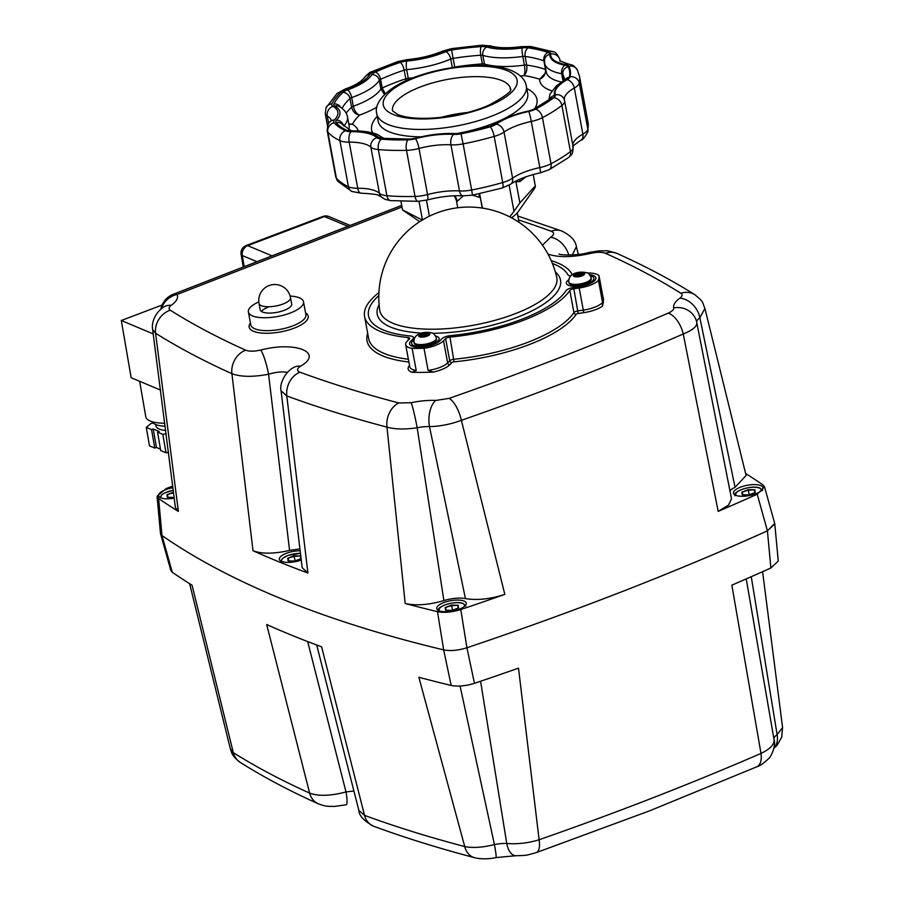 <?xml version="1.0" encoding="UTF-8"?>
<svg xmlns="http://www.w3.org/2000/svg" width="904" height="904" viewBox="0 0 904 904"><rect width="100%" height="100%" fill="white"/><g stroke="black" fill="none" stroke-linecap="round" stroke-linejoin="round"><path stroke-width="1.36" d="M155.748 424.552L155.996 425.942A21.515 7.571 -9.8 0 0 165.726 430.462M152.245 421.761A24.623 8.656 -9.8 0 0 165.183 426.225M166.155 433.784L162.822 434.338L157.545 432.123L159.217 431.49L153.239 428.982L151.567 429.615L146.29 427.389L150.878 423.547L153.273 423.072M157.545 432.123L160.72 450.576L166.008 452.802L162.822 434.338M166.008 452.802L168.506 452.384M146.29 427.389L149.465 445.853L154.753 448.068L156.426 447.435L153.239 428.982M156.426 447.435L160.483 449.141M154.753 448.068L151.567 429.615M164.799 423.162A30.024 10.565 170.2 0 1 145.759 416.676L139.668 381.307M160.562 390.076L131.159 377.736L121.305 320.502L162.121 305.032M153.217 333.904L121.305 320.502M480.578 681.254L506.748 843.477A20.012 6.972 -10.5 0 0 501.313 843.601A20.012 6.972 -10.5 0 0 494.431 844.596C482.612 847.523 472.702 848.167 464.724 846.562A1600.238 557.802 169.5 0 1 364.549 815.374L358.843 810.368M751.258 576.707L777.112 734.613A20.012 6.972 -10.5 0 0 774.457 737.325A20.012 6.972 -10.5 0 0 774.005 739.404M536.366 852.585A20.012 7.582 -109.3 0 0 536.388 852.574A20.012 7.582 -109.3 0 0 539.112 839.759L518.5 668.169A1613.357 562.367 169.5 0 1 474.453 683.322L466.927 647.761A1616.149 563.35 -10.5 0 0 622.483 591.465A1616.149 563.35 -10.5 0 0 767.417 530.851L770.886 567.983A1613.357 562.367 169.5 0 1 731.844 585.159L760.999 753.427A1600.238 557.802 169.5 0 1 652.982 797.78A1600.238 557.802 169.5 0 1 539.112 839.759C528.252 843.093 517.461 844.336 506.748 843.477A20.012 10.328 -87.6 0 0 515.664 855.738A20.012 10.328 -87.6 0 1 515.664 855.738L495.98 857.58A20.012 1.209 -101.8 0 0 494.431 844.596L460.079 686.057M756.863 766.784A20.012 10.317 -113.4 0 0 760.999 753.427C770.344 748.885 774.694 744.229 774.027 739.483L774.05 739.619C776.163 745.111 771.53 756.445 768.4 758.84C763.439 763.484 759.586 766.14 756.863 766.784L649.49 810.877L536.388 852.574C526.038 855.353 527.902 855.455 515.664 855.738M172.28 572.277L161.985 535.552L160.539 533.733L170.822 570.447L172.28 572.277A1613.357 562.367 169.5 0 0 192.055 585.227L233.3 752.625A20.012 17.549 122.2 0 0 240.317 762.456L240.317 762.456C263.776 777.203 289.721 790.966 318.151 803.735L318.151 803.735A20.012 16.758 -65.8 0 1 309.631 793.09A1600.238 557.802 169.5 0 1 233.3 752.625L230.328 748.727M318.151 803.735C326.83 806.854 326.751 806.198 334.503 806.447L346.198 804.775A20.012 3.096 -103.8 0 0 346.198 804.775L346.198 804.775A20.012 3.096 -103.8 0 0 345.995 791.927C330.57 795.995 318.445 796.379 309.631 793.09L266.68 624.517A1613.357 562.367 169.5 0 0 321.587 646.801L364.549 815.374A20.012 16.17 -69.9 0 0 373.691 826.279L373.691 826.279C364.063 821.069 359.125 815.803 358.865 810.459L316.705 644.993M353.905 791L345.995 791.927L307.676 641.569M474.487 857.647A20.012 15.085 -75.3 0 1 474.419 857.636L474.419 857.636A20.012 15.085 -75.3 0 1 464.724 846.562L418.857 677.277A1613.357 562.367 169.5 0 0 451.164 685.447C457.887 686.769 465.65 686.057 474.453 683.322M774.05 739.619L746.229 578.91M773.914 748.229A20.012 15.074 -125.7 0 0 777.112 734.613L782.581 727.539L781.677 737.246L777.18 745.19L773.858 748.444M770.886 567.983L778.265 561.034L774.784 523.913L767.417 530.851A1616.149 563.35 169.5 0 1 622.483 591.465A1616.149 563.35 169.5 0 1 466.927 647.761C458.17 650.496 450.418 651.208 443.672 649.897L451.164 685.447M160.539 533.733L161.985 535.552A1616.149 563.35 -10.5 0 0 443.672 649.897A1616.149 563.35 169.5 0 1 161.985 535.552L158.607 498.499A1613.357 562.367 -10.5 0 0 178.382 511.438L155.567 333.203A1600.238 557.802 -10.5 0 0 231.899 373.657C240.713 376.991 252.939 377.171 268.578 374.233C275.912 372.041 282.217 371.42 287.495 372.38M293.484 367.6A20.012 13.876 58.5 0 1 293.517 367.578C285.461 371.499 279.133 384.053 281.087 390.81L286.805 395.952A1600.238 557.802 -10.5 0 0 386.991 427.129L405.184 603.499A1613.357 562.367 -10.5 0 0 437.491 611.669L443.672 649.897C450.395 651.208 458.147 650.496 466.927 647.761L460.78 609.545A1613.357 562.367 -10.5 0 0 504.827 594.391L461.379 420.326A20.012 7.582 -109.3 0 0 449.107 398.381L435.83 400.438A40.025 13.955 -10.5 0 0 411.207 402.687L398.833 402.981A1580.271 550.841 169.5 0 1 299.902 372.188C296.557 370.73 296.772 368.73 300.546 366.199C324.355 352.628 295.405 340.876 260.736 350.04C254.329 351.498 249.312 351.532 245.673 350.176A1580.271 550.841 169.5 0 1 170.302 310.219A20.012 17.549 122.2 0 0 155.567 333.203L152.652 329.666L175.365 507.381M299.925 548.864L289.574 550.423C273.991 553.937 261.798 554.05 253.007 550.739A1613.357 562.367 -10.5 0 0 307.902 573.023L302.162 567.644M429.49 426.62L465.447 598.617A20.012 6.972 -10.5 0 0 455.842 598.279A20.012 6.972 -10.5 0 0 443.898 600.595L417.173 427.75A20.012 1.209 -101.8 0 0 411.207 402.687M398.833 402.981A20.012 15.085 -75.3 0 0 386.991 427.129C395.082 429.366 405.15 429.569 417.173 427.75A20.012 6.972 169.5 0 1 424.055 426.744A20.012 6.972 169.5 0 1 429.479 426.62C439.999 426.372 450.633 424.281 461.379 420.326A1600.238 557.802 -10.5 0 0 575.238 378.347A1600.238 557.802 -10.5 0 0 683.266 333.994A20.012 10.317 -113.4 0 0 668.226 313.123A1580.271 550.841 169.5 0 1 561.553 356.922A1580.271 550.841 169.5 0 1 449.107 398.381M603.092 297.687A22.012 7.673 -10.5 0 1 603.307 297.789L603.307 297.789A132.097 46.047 169.5 0 1 602.335 306.332L602.572 302.524L598.471 280.387A20.012 6.972 169.5 0 1 590.662 285.042A20.012 6.972 169.5 0 1 579.193 287.992L573.825 288.772A4 1.39 -10.5 0 0 571.531 289.359A4 1.39 -10.5 0 0 569.825 290.466A106.073 36.974 169.5 0 1 524.704 319.801A106.073 36.974 169.5 0 1 449.966 337.102A4 1.39 -10.5 0 0 447.141 337.757A4 1.39 -10.5 0 0 445.615 338.65L443.536 340.774A20.012 6.972 169.5 0 1 435.886 345.272A20.012 6.972 169.5 0 1 423.999 348.277A132.097 46.047 169.5 0 1 412.122 348.39A20.012 6.972 169.5 0 1 405.67 344.639A20.012 6.972 169.5 0 1 407.15 341.203L409.331 338.989A4 1.39 -10.5 0 0 409.625 338.299A4 1.39 -10.5 0 0 407.986 337.508A106.073 36.974 169.5 0 1 364.561 316.457A106.073 36.974 169.5 0 1 378.912 292.602M589.634 274.703A16.012 5.582 169.5 0 1 595.872 277.844A16.012 5.582 169.5 0 1 588.56 284.184A16.012 5.582 169.5 0 1 579.385 286.545L574.006 287.325A8 2.791 -10.5 0 0 569.418 288.5A8 2.791 -10.5 0 0 566.017 290.715A102.073 35.584 169.5 0 1 522.602 318.942A102.073 35.584 169.5 0 1 450.678 335.599A8 2.791 -10.5 0 0 445.039 336.898A8 2.791 -10.5 0 0 441.977 338.695L439.898 340.819A16.012 5.582 169.5 0 1 433.773 344.413A16.012 5.582 169.5 0 1 409.602 343.904A16.012 5.582 169.5 0 1 410.789 341.158L412.97 338.943A8 2.791 -10.5 0 0 413.569 337.565A8 2.791 -10.5 0 0 410.28 335.983A102.073 35.584 169.5 0 1 368.504 315.733A102.073 35.584 169.5 0 1 378.81 295.653A102.073 35.584 -10.5 0 0 368.504 315.733A102.073 35.584 -10.5 0 0 383.85 330.209A102.073 35.584 -10.5 0 0 410.28 335.983A8 2.791 169.5 0 1 412.36 336.435A8 2.791 169.5 0 1 413.569 337.565A8 2.791 169.5 0 1 412.97 338.943L410.789 341.158A16.012 5.582 -10.5 0 0 409.602 343.904A16.012 5.582 -10.5 0 0 412.009 346.175A16.012 5.582 -10.5 0 0 426.665 346.424A16.012 5.582 -10.5 0 0 439.898 340.819L441.977 338.695A8 2.791 169.5 0 1 450.678 335.599A102.073 35.584 -10.5 0 0 566.017 290.715A8 2.791 169.5 0 1 574.006 287.325L579.385 286.545A16.012 5.582 -10.5 0 0 595.872 277.844A16.012 5.582 -10.5 0 0 593.465 275.573A16.012 5.582 -10.5 0 0 589.634 274.703M290.139 296.06A28.024 9.763 169.5 0 1 303.495 301.755A28.024 9.763 169.5 0 1 290.692 312.852A28.024 9.763 169.5 0 1 248.385 311.97A28.024 9.763 169.5 0 1 258.815 301.868M291.687 303.947A16.012 5.582 169.5 0 1 284.364 310.287A16.012 5.582 169.5 0 1 260.194 309.778L259.019 303.45A16.012 5.582 169.5 0 0 261.437 305.721A16.012 5.582 169.5 0 0 283.201 303.947A16.012 5.582 169.5 0 0 290.512 297.608L291.687 303.947M174.223 498.149A15.006 5.232 169.5 0 1 158.584 495.72A15.006 5.232 169.5 0 1 165.443 489.776A15.006 5.232 169.5 0 1 172.924 487.753M301.258 560.062A15.006 5.232 169.5 0 1 279.336 559.305A15.006 5.232 169.5 0 1 286.184 553.372A15.006 5.232 169.5 0 1 300.151 550.751M459.413 609.104A15.006 5.232 169.5 0 1 436.745 608.629A15.006 5.232 169.5 0 1 443.604 602.685A15.006 5.232 169.5 0 1 466.272 603.16A15.006 5.232 169.5 0 1 459.413 609.104M756.128 493.652A15.006 5.232 169.5 0 1 733.46 493.177A15.006 5.232 169.5 0 1 740.319 487.233A15.006 5.232 169.5 0 1 762.987 487.708A15.006 5.232 169.5 0 1 756.128 493.652M268.194 307.134A16.012 5.582 -10.5 0 0 261.459 311.462M449.966 337.102L454.057 361.837A108.073 37.674 -10.5 0 0 576.176 314.321A2 1.774 33.6 0 1 573.927 312.603A106.073 36.974 169.5 0 1 528.806 341.927A106.073 36.974 169.5 0 1 454.068 359.238A4 1.39 -10.5 0 0 451.243 359.894A4 1.39 -10.5 0 0 449.717 360.786L447.638 362.911A20.012 6.972 169.5 0 1 439.988 367.397A20.012 6.972 169.5 0 1 428.101 370.403L433.423 372.064A132.097 46.047 169.5 0 1 411.885 372.267L416.224 370.516L412.122 348.39M428.101 370.403L423.999 348.277M587.329 273.008A20.012 6.972 169.5 0 1 599.013 275.663A132.097 46.047 169.5 0 1 598.471 280.387M603.115 297.8L599.013 275.663M551.214 260.668A106.073 36.974 169.5 0 1 571.723 273.799A4 1.39 -10.5 0 0 572.853 274.375M552.412 263.482A102.073 35.584 169.5 0 1 567.848 274.68A8 2.791 -10.5 0 0 570.774 275.935A8 2.791 169.5 0 1 568.944 275.505A8 2.791 169.5 0 1 567.848 274.68A102.073 35.584 -10.5 0 0 553.881 264.047A102.073 35.584 -10.5 0 0 552.412 263.482M518.58 219.954A1580.271 550.841 169.5 0 1 551.237 231.277C554.593 232.757 554.378 234.746 550.592 237.266A20.012 13.876 58.5 0 1 568.808 255.075M572.266 254.973L576.379 246.747C575.645 240.656 570.707 235.379 561.553 230.938L517.856 216.045M547.948 254.047C558.389 257.663 572.537 257.459 590.414 253.425A20.012 3.096 -103.8 0 0 589.046 252.431L598.776 250.871L605.522 250.815C606.268 250.374 610.121 251.267 617.082 253.482L617.082 253.482A20.012 16.758 -65.8 0 0 605.465 253.289A1580.271 550.841 169.5 0 1 680.848 293.246C682.769 294.58 682.441 296.218 679.864 298.162A40.025 13.955 -10.5 0 0 673.683 307.891C673.921 309.631 672.101 311.383 668.226 313.123M289.574 550.423L268.578 374.233A20.012 3.096 -103.8 0 0 260.736 350.04M170.302 310.219C168.381 308.885 168.709 307.247 171.285 305.303A20.012 15.074 -125.7 0 0 163.014 307.496C153.906 314.016 151.42 324.208 152.652 329.666M294.783 366.922L293.517 367.578A20.012 13.876 58.5 0 1 300.546 366.199M429.479 426.62A20.012 10.328 -87.6 0 1 435.83 400.438M696.769 322.626L731.505 498.714L728.579 505.053L718.171 511.381L683.266 333.994C692.724 330.073 697.233 326.287 696.769 322.626A20.012 18.758 167.8 0 0 696.668 322.118L696.668 322.118A20.012 18.758 167.8 0 0 673.683 307.891M696.735 322.479A20.012 6.972 169.5 0 1 697.187 320.468A20.012 6.972 169.5 0 1 699.854 317.756A20.012 15.074 -125.7 0 0 679.864 298.162M704.905 308.433L746.105 475.481L735.054 487.312L699.854 317.756L704.905 308.433C701.583 300.648 704.261 302.659 694.927 294.76A20.012 17.549 122.2 0 0 694.927 294.749A20.012 17.549 122.2 0 0 680.848 293.246M504.827 594.391C490.42 599.092 477.289 600.505 465.447 598.617M443.898 600.595C428.971 604.923 416.066 605.895 405.184 603.499M178.382 511.438L175.365 507.449M172.709 486.024L166.223 488.555L157.07 496.228L160.46 533.292M718.171 511.381A1613.357 562.367 -10.5 0 0 757.213 494.205L764.513 486.827L763.055 484.996A1613.357 562.367 -10.5 0 0 745.608 473.504M735.054 487.312A20.012 6.972 -10.5 0 0 729.867 490.827M757.213 494.205L767.417 530.851L774.705 523.484L764.513 486.827M158.607 498.499L157.07 496.228M460.78 609.545C452 612.279 444.237 612.991 437.491 611.669M435.638 336.017A14.012 4.882 169.5 0 1 437.016 336.446A14.012 4.882 169.5 0 1 438.463 340.401A14.012 4.882 169.5 0 1 427.05 345.633A14.012 4.882 169.5 0 1 413.67 345.531A14.012 4.882 169.5 0 1 412.891 345.147A14.012 4.882 169.5 0 1 413.953 340.04M590.425 275.799A14.012 4.882 169.5 0 1 591.792 276.228A14.012 4.882 169.5 0 1 593.25 280.183A14.012 4.882 169.5 0 1 581.826 285.404A14.012 4.882 169.5 0 1 568.458 285.302A14.012 4.882 169.5 0 1 567.667 284.918A14.012 4.882 169.5 0 1 568.729 279.811M431.829 344.311A6 2.091 -10.5 0 0 431.954 343.701L431.863 343.226M420.055 345.407L420.145 345.893A6 2.091 -10.5 0 0 420.484 346.413M427.626 335.203L426.586 334.491L424.823 335.124A4.034 1.401 -10.5 0 0 423.919 335.282L422.032 335.294L421.253 336.322A4.034 1.401 -10.5 0 0 421.23 336.344M431.355 343.43A11.413 3.978 169.5 0 1 414.122 343.068L413.976 342.243A11.413 3.978 169.5 0 0 415.693 343.859A11.413 3.978 169.5 0 0 431.197 342.593A11.413 3.978 169.5 0 0 436.406 338.085L436.564 338.91A11.413 3.978 169.5 0 1 431.355 343.43M423.603 333.599L420.936 334.627A4.034 1.401 -10.5 0 0 420.507 334.988L419.659 335.712L420.642 336.107A4.034 1.401 -10.5 0 0 421.128 336.299L423.919 336.378A4.034 1.401 -10.5 0 0 424.835 336.209L427.502 335.169A4.034 1.401 -10.5 0 0 427.92 334.819L428.767 334.096L427.795 333.7A4.034 1.401 -10.5 0 0 427.309 333.508L424.518 333.429A4.034 1.401 -10.5 0 0 423.603 333.599L423.919 335.282M424.518 333.429L424.823 335.124M421.784 333.915L422.032 335.294M420.936 334.627L421.253 336.322M426.338 333.113L426.586 334.491M427.309 333.508L427.603 335.101M427.795 333.7L427.987 334.762M420.507 334.988L420.722 336.152M586.606 284.093A6 2.091 -10.5 0 0 586.73 283.472L586.651 282.997M574.842 285.189L574.933 285.664A6 2.091 -10.5 0 0 575.26 286.195M582.402 274.974L581.374 274.262L579.611 274.906A4.034 1.401 -10.5 0 0 578.696 275.065L576.82 275.065L576.029 276.104A4.034 1.401 -10.5 0 0 576.006 276.115L575.712 274.409A4.034 1.401 -10.5 0 0 575.294 274.771L575.509 275.923M586.131 283.201A11.413 3.978 169.5 0 1 568.91 282.85L568.752 282.014A11.413 3.978 169.5 0 0 570.469 283.63A11.413 3.978 169.5 0 0 585.973 282.376A11.413 3.978 169.5 0 0 591.193 277.856L591.34 278.692A11.413 3.978 169.5 0 1 586.131 283.201M575.294 274.771L574.447 275.483L575.419 275.878A4.034 1.401 -10.5 0 0 575.904 276.07L578.696 276.149A4.034 1.401 -10.5 0 0 579.611 275.991L582.278 274.952A4.034 1.401 -10.5 0 0 582.707 274.59L583.555 273.878L582.571 273.483A4.034 1.401 -10.5 0 0 582.086 273.279L579.294 273.211A4.034 1.401 -10.5 0 0 578.39 273.37L578.696 275.065M579.294 273.211L579.611 274.906M578.39 273.37L576.56 273.686L576.82 275.065M576.56 273.686L575.712 274.409M581.114 272.884L581.374 274.262M582.086 273.279L582.379 274.873M582.571 273.483L582.775 274.533M419.727 221.649L402.54 209.909L422.496 220.135M515.822 181.116A12.012 5.865 -88.5 0 1 515.935 181.681A12.012 4.181 -10.5 0 0 520.071 181.467A12.012 2.023 83.1 0 0 519.619 179.308M520.071 181.467L525.947 176.811M479.233 193.772A12.012 10.396 -140.6 0 0 479.301 197.332A12.012 4.181 -10.5 0 0 479.922 195.693A12.012 11.255 -6.5 0 1 479.809 194.97L482.431 208.089M352.266 191.648A8 6.757 -64.6 0 1 351.893 191.478L360.933 193.162A8 3.435 -90.3 0 1 357.735 188.258L349.193 142.143A40.025 13.955 169.5 0 1 366.741 144.708A40.025 13.955 169.5 0 1 370.877 147.194A20.012 6.972 -10.5 0 0 372.945 148.425A20.012 6.972 -10.5 0 0 373.793 148.731A20.012 6.972 -10.5 0 0 378.347 149.578A130.097 45.347 -10.5 0 0 406.495 150.324L415.049 196.439A20.012 6.972 169.5 0 0 421.264 195.874A20.012 6.972 169.5 0 0 427.547 194.575A8 1.65 75 0 1 427.389 199.953C440.146 196.643 452.068 195.275 463.153 195.852A8 4.362 93.5 0 1 459.481 190.947A40.025 13.955 -10.5 0 0 427.547 194.575L419.004 148.459A40.025 13.955 169.5 0 1 450.938 144.832L459.481 190.947A20.012 6.972 169.5 0 0 465.334 190.868A20.012 6.972 169.5 0 0 471.651 190.009L463.108 143.894A130.097 45.347 -10.5 0 0 494.172 136.425L502.726 182.54A8 2.034 73.9 0 1 502.319 187.987L510.624 184.224A8 5.966 54.9 0 0 512.591 178.178L504.048 132.063A40.025 13.955 169.5 0 1 531.281 121.464L539.835 167.579A40.025 13.955 -10.5 0 0 512.591 178.178A20.012 6.972 169.5 0 1 508.285 180.54A20.012 6.972 169.5 0 1 502.726 182.54A130.097 45.347 169.5 0 1 471.651 190.009L472.476 195.162L479.301 197.332M456.271 199.874A12.012 4.181 -10.5 0 0 456.294 199.976A12.012 4.181 -10.5 0 0 457.232 201.23A12.012 10.599 123.8 0 0 454.396 195.784M457.232 201.23L463.311 195.863M524.987 202.021L530.885 193.637C535.405 187.523 536.377 185.467 533.801 187.456L535.417 186.518L533.19 174.54M514.817 181.659L515.935 181.681L519.879 202.937L533.801 187.456M519.879 202.937L513.981 211.333L509.133 185.173M509.732 216.87L513.981 211.333M526.467 199.92L518.263 211.57A48.036 16.747 169.5 0 1 511.472 217.785M348.876 124.368L352.47 124.243L348.808 124.017M385.273 93.801L382.222 87.982A4 1.39 -10.5 0 0 381.386 88.456A4 1.39 -10.5 0 0 380.889 88.954A56.037 19.538 169.5 0 1 353.294 106.243A4 1.39 -10.5 0 0 352.289 106.683A4 1.39 -10.5 0 0 351.588 107.18C352.899 111.802 355.554 114.435 359.577 115.09C356.56 113.881 354.47 110.932 353.294 106.243L351.69 97.575A6.599 2.565 -109.5 0 0 347.486 89.925A10.611 3.695 -10.5 0 0 342.944 92.4A120.684 42.07 -10.5 0 0 333.971 103.949A10.611 3.695 -10.5 0 0 334.887 106.152A49.437 17.232 169.5 0 1 336.48 120.175A10.611 3.695 -10.5 0 0 336.096 122.616A120.684 42.07 -10.5 0 0 347.283 130.594A10.611 3.695 -10.5 0 0 347.554 130.718A10.611 3.695 -10.5 0 0 352.21 131.396A49.437 17.232 169.5 0 1 373.883 134.56A49.437 17.232 169.5 0 1 378.991 137.623A10.611 3.695 -10.5 0 0 380.087 138.278A10.611 3.695 -10.5 0 0 382.946 138.888A120.684 42.07 -10.5 0 0 409.071 139.578A10.611 3.695 -10.5 0 0 415.693 138.583A49.437 17.232 169.5 0 1 455.13 134.108A10.611 3.695 -10.5 0 0 461.582 133.611A120.684 42.07 -10.5 0 0 490.409 126.684A10.611 3.695 -10.5 0 0 495.629 124.368A49.437 17.232 169.5 0 1 529.269 111.282L529.021 110.909C514.105 114.153 502.082 118.865 492.962 125.057A6.599 4.927 54.9 0 1 495.629 124.368M342.051 108.344A114.085 39.765 169.5 0 1 349.972 98.513A4 1.39 169.5 0 1 350.684 98.016A4 1.39 169.5 0 1 351.69 97.575A56.037 19.538 -10.5 0 0 379.284 80.286L380.889 88.954L384.505 94.536M408.518 79.688L408.269 78.298A4 1.39 -10.5 0 0 407.003 78.49A4 1.39 -10.5 0 0 405.794 78.806L406.19 80.705M545.824 69.597A4 1.39 -10.5 0 0 545.485 69.438C545.801 74.173 543.858 77.45 539.654 79.236L546.287 72.094L544.683 63.404A56.037 19.538 -10.5 0 0 553.112 71.348A56.037 19.538 -10.5 0 0 561.712 73.721L563.068 81.055M454.78 67.28L454.735 67.043A4 1.39 -10.5 0 0 453.48 67.314A4 1.39 -10.5 0 0 452.655 67.585M524.399 65.111C525.145 69.902 524.987 73.394 523.924 75.586C526.354 73.371 527.281 69.868 526.716 65.077A4 1.39 -10.5 0 0 525.631 65.02A4 1.39 -10.5 0 0 524.399 65.111A56.037 19.538 169.5 0 1 484.454 64.06L482.849 55.393A56.037 19.538 -10.5 0 0 522.794 56.444L524.399 65.111M484.623 65.619L484.454 64.06A4 1.39 -10.5 0 0 483.527 63.901A4 1.39 -10.5 0 0 482.363 63.901L482.578 65.551M173.478 492.183L167.037 494.657L173.545 492.714M173.387 492.183L173.692 493.878M167.037 494.657L167.33 497.302L174.133 497.426M167.771 497.313L167.511 495.042L167.929 497.324M294.128 555.768L287.777 558.243L294.218 556.299L300.772 555.971L294.128 555.768L295.077 560.932M287.777 558.243L288.082 560.887L294.738 561.068L301.077 558.593M288.512 560.898L288.252 558.627L288.67 560.909M300.467 556.468L300.727 558.74M451.548 605.092L445.197 607.556L451.638 605.624L458.204 605.262L451.548 605.092L452.497 610.245M445.197 607.556L445.502 610.211L452.147 610.381L458.497 607.917L458.204 605.262M445.932 610.223L445.672 607.94L446.09 610.223M457.887 605.782L458.147 608.053M748.263 489.64L741.913 492.115L748.354 490.171L754.919 489.821L748.263 489.64L749.213 494.804M741.913 492.115L742.218 494.759L748.862 494.929L755.213 492.465L754.919 489.821M742.647 494.77L742.387 492.488L742.805 494.77M754.603 490.33L754.863 492.601M272.025 255.843L247.707 245.639A8 3.616 -110.7 0 0 246.148 245.538A8 8 0 0 0 241.097 254.386A8 2.814 -9.8 0 0 242.306 255.549A8 6.565 -67.2 0 1 243.357 249.594A8 6.565 -67.2 0 1 247.707 245.639L324.525 216.542A8 6.565 -67.2 0 1 328.898 216.542A8 8 0 0 0 322.954 216.44A8 3.616 69.3 0 1 324.525 216.542L347.859 226.339M244.216 266.669L242.306 255.549L256.962 261.708M303.495 301.755L305.88 314.671A28.024 9.763 169.5 0 1 293.088 325.768A28.024 9.763 169.5 0 1 250.781 324.886L248.385 311.97M250.442 323.033A30.024 10.464 -10.5 0 0 260.657 332.966A30.024 10.464 -10.5 0 0 294.478 328.039A30.024 10.464 -10.5 0 0 305.541 312.818M401.704 205.389L173.252 294.275A20.012 8.983 68.7 0 1 177.094 294.489L401.997 206.982M576.176 314.321A2 0.701 169.5 0 1 578.176 313.473L573.825 288.772M578.176 313.473L583.543 312.694L583.509 311.643L583.295 310.128L577.927 310.908A4 1.39 -10.5 0 0 575.633 311.496A4 1.39 -10.5 0 0 573.927 312.603L569.825 290.466M602.572 302.524A20.012 6.972 169.5 0 1 594.764 307.179A20.012 6.972 169.5 0 1 583.295 310.128L579.193 287.992M433.423 372.064A22.012 7.673 -10.5 0 0 449.796 364.73A2 1.684 -135.6 0 1 447.638 362.911L443.536 340.774M445.615 338.65L449.717 360.786A2 1.684 -135.6 0 0 451.876 362.606A2 0.701 169.5 0 1 454.057 361.837M449.796 364.73L451.876 362.606M583.543 312.694A22.012 7.673 -10.5 0 0 602.335 306.332M408.371 359.238A106.073 36.974 169.5 0 1 368.662 338.593L364.561 316.457M367.691 333.339A108.073 37.674 -10.5 0 0 408.879 361.995M416.224 370.516A20.012 6.972 169.5 0 1 409.772 366.775L405.67 344.639M409.523 365.476A22.012 7.673 -10.5 0 0 411.885 372.267M408.427 339.904L407.986 337.508M590.414 253.425C596.843 251.967 601.872 251.933 605.465 253.289M550.592 237.266L542.457 245.199M171.285 305.303A40.025 13.955 -10.5 0 0 177.094 294.489A20.012 18.679 154.7 0 0 161.511 308.648M551.237 231.277A20.012 16.17 -69.9 0 1 561.553 230.938M253.007 550.739L231.899 373.657A20.012 16.758 -65.8 0 1 245.673 350.176M307.902 573.023L286.805 395.952A20.012 16.17 -69.9 0 1 299.902 372.188M379.115 304.682A93.214 32.487 -10.5 0 0 391.229 327.338A93.214 32.487 -10.5 0 0 421.75 333.079M393.364 323.451A90.016 31.38 169.5 0 1 379.77 310.287A90.061 90.061 0 0 1 502.737 213.683A90.061 90.061 0 0 1 556.762 277.483A90.016 31.38 169.5 0 1 496.273 319.971A90.016 31.38 169.5 0 1 393.364 323.451M432.7 333.305A93.214 32.487 -10.5 0 0 531.778 310.953A93.214 32.487 -10.5 0 0 555.361 272.014M419.467 336.751A5.706 1.989 169.5 0 1 421.219 333.689A5.706 1.989 169.5 0 1 428.971 333.056A5.706 1.989 169.5 0 1 427.219 336.118A5.706 1.989 169.5 0 1 419.467 336.751M574.243 276.522A5.706 1.989 169.5 0 1 575.995 273.46A5.706 1.989 169.5 0 1 583.747 272.827A5.706 1.989 169.5 0 1 582.006 275.901A5.706 1.989 169.5 0 1 574.243 276.522M526.331 86.072C525.247 79.552 520.218 74.354 511.246 70.467C491.041 61.969 450.203 64.885 418.846 75.733C390.291 84.784 373.182 101.542 376.776 113.791A76.049 26.51 -10.5 0 0 388.212 124.582A76.049 26.51 -10.5 0 0 474.702 121.769A76.049 26.51 -10.5 0 0 526.331 86.072L527.699 93.451A76.049 26.51 169.5 0 1 456.543 133.6M421.106 136.832A76.049 26.51 169.5 0 1 389.579 131.961A76.049 26.51 169.5 0 1 378.143 121.17L376.776 113.791M534.75 108.706A84.061 29.301 -10.5 0 0 526.795 88.558M381.488 139.148A12.012 4.181 169.5 0 1 378.245 138.459A12.012 4.181 169.5 0 1 377.002 137.713A8 7.266 132.9 0 0 370.877 147.194L379.42 193.298A40.025 13.955 -10.5 0 0 375.284 190.823A40.025 13.955 -10.5 0 0 357.735 188.258A20.012 6.972 169.5 0 1 352.413 187.885A20.012 6.972 169.5 0 1 348.955 186.981A20.012 6.972 169.5 0 1 348.447 186.755A130.097 45.347 169.5 0 1 336.39 178.144A20.012 6.972 169.5 0 1 335.746 176.856L337.926 181.399A8 7.356 -40.7 0 1 336.39 178.144L327.836 132.04A130.097 45.347 -10.5 0 0 339.904 140.64A20.012 6.972 -10.5 0 0 340.412 140.866A20.012 6.972 -10.5 0 0 343.859 141.781A20.012 6.972 -10.5 0 0 349.193 142.143A8 3.435 89.7 0 1 350.978 131.668A12.012 4.181 169.5 0 1 345.712 130.888A12.012 4.181 169.5 0 1 345.407 130.764A122.085 42.556 169.5 0 1 334.084 122.684A12.012 4.181 169.5 0 1 334.525 119.916A48.036 16.747 -10.5 0 0 332.977 106.299A12.012 4.181 169.5 0 1 331.937 103.802A122.085 42.556 169.5 0 1 341.011 92.118A12.012 4.181 169.5 0 1 346.164 89.326A48.036 16.747 -10.5 0 0 369.815 74.501A12.012 4.181 169.5 0 1 373.793 71.574A122.085 42.556 169.5 0 1 399.026 61.766A12.012 4.181 169.5 0 1 406.484 60.24A48.036 16.747 -10.5 0 0 444.259 51.155A12.012 4.181 169.5 0 1 451.401 49.166A122.085 42.556 169.5 0 1 480.973 45.81A12.012 4.181 169.5 0 1 487.245 46.273A48.036 16.747 -10.5 0 0 521.484 47.177A12.012 4.181 169.5 0 1 528.433 47.064A122.085 42.556 169.5 0 1 548.513 51.731A12.012 4.181 169.5 0 1 548.852 51.856A12.012 4.181 169.5 0 1 550.672 53.969A48.036 16.747 -10.5 0 0 557.971 62.399A48.036 16.747 -10.5 0 0 565.339 64.433A12.012 4.181 169.5 0 1 567.181 64.941A12.012 4.181 169.5 0 1 568.853 66.241A122.085 42.556 169.5 0 1 570.051 76.75A12.012 4.181 169.5 0 1 567.079 79.71A48.036 16.747 -10.5 0 0 555.327 94.841A12.012 4.181 169.5 0 1 553.756 97.734A122.085 42.556 169.5 0 1 535.496 109.169A12.012 4.181 169.5 0 1 528.795 111.463A48.036 16.747 -10.5 0 0 496.104 124.187A12.012 4.181 169.5 0 1 490.183 126.797A122.085 42.556 169.5 0 1 461.029 133.815A12.012 4.181 169.5 0 1 453.729 134.38A48.036 16.747 -10.5 0 0 415.411 138.73A12.012 4.181 169.5 0 1 407.907 139.849A122.085 42.556 169.5 0 1 381.488 139.148A8 4.678 95 0 0 378.347 149.578L386.889 195.693A8 4.678 95 0 0 390.697 200.609L418.043 201.332L427.389 199.953M328.661 123.588L327.271 116.085A40.025 13.955 169.5 0 1 331.192 120.345M331.937 103.802A8 7.277 -154.4 0 0 326.084 107.712L325.259 113.712A20.012 6.972 -10.5 0 0 325.406 114.209A20.012 6.972 -10.5 0 0 327.271 116.085A8 6.927 119.3 0 1 332.977 106.299M529.269 111.282A10.611 3.695 -10.5 0 0 535.202 109.26A120.684 42.07 -10.5 0 0 553.237 97.948A10.611 3.695 -10.5 0 0 554.627 95.395A49.437 17.232 169.5 0 1 566.729 79.823A10.611 3.695 -10.5 0 0 569.351 77.213A120.684 42.07 -10.5 0 0 568.175 66.817A10.611 3.695 -10.5 0 0 566.695 65.664A10.611 3.695 -10.5 0 0 565.068 65.224A49.437 17.232 169.5 0 1 557.486 63.122A49.437 17.232 169.5 0 1 549.971 54.443A10.611 3.695 -10.5 0 0 548.355 52.579A10.611 3.695 -10.5 0 0 548.061 52.477A120.684 42.07 -10.5 0 0 528.218 47.855A10.611 3.695 -10.5 0 0 522.071 47.957A6.599 0.791 82.1 0 0 522.794 56.444A4 1.39 169.5 0 1 524.026 56.342A4 1.39 169.5 0 1 525.111 56.41A114.085 39.765 169.5 0 1 543.88 60.771A4 1.39 169.5 0 1 543.982 60.805A4 1.39 169.5 0 1 544.434 61.088A4 1.39 169.5 0 1 544.468 61.133M565.068 65.224A6.599 4.554 100.2 0 0 561.712 73.721A4 1.39 169.5 0 1 562.322 73.891A4 1.39 169.5 0 1 562.469 73.959A4 1.39 169.5 0 1 562.876 74.331A114.085 39.765 169.5 0 1 564.164 78.128L564.265 80.354M559.926 61.02A40.025 13.955 169.5 0 1 559.926 60.15A8 7.469 -175 0 0 550.672 53.969M560.118 61.178L559.926 60.15A20.012 6.972 -10.5 0 0 559.892 59.472L560.22 61.257M559.723 60.828L568.13 63.924A8 5.514 100.2 0 0 565.339 64.433M568.13 63.924L571.565 64.896C572.865 64.896 574.808 66.614 577.385 70.037A8 7.469 153.5 0 0 568.853 66.241M377.002 137.713A48.036 16.747 -10.5 0 0 372.041 134.741A48.036 16.747 -10.5 0 0 350.978 131.668M564.345 99.869A40.025 13.955 169.5 0 1 574.322 88.027A20.012 6.972 -10.5 0 0 577.735 85.552A20.012 6.972 -10.5 0 0 579.283 83.1A130.097 45.347 -10.5 0 0 579.464 76.23L588.018 122.334A130.097 45.347 169.5 0 1 587.826 129.204A8 7.424 12.8 0 1 587.769 132.018L588.018 122.334M567.079 79.71A8 5.255 -119.4 0 1 574.322 88.027L582.877 134.131A8 5.255 60.6 0 1 580.922 140.176C582.199 140.47 584.481 137.758 587.769 132.018M570.051 76.75A8 7.424 -167.2 0 1 579.283 83.1L587.826 129.204A20.012 6.972 169.5 0 1 586.289 131.668A20.012 6.972 169.5 0 1 582.877 134.131A40.025 13.955 -10.5 0 0 572.831 145.295M573.079 146.742A20.012 6.972 169.5 0 1 573.159 147.07A20.012 6.972 169.5 0 1 572.763 149.07A20.012 6.972 169.5 0 1 570.458 151.567A8 6.204 52.4 0 1 568.548 157.567C571.091 154.539 572.763 156.019 573.159 147.07L564.616 100.954A20.012 6.972 -10.5 0 1 564.22 102.954A20.012 6.972 -10.5 0 1 561.915 105.452L570.458 151.567A130.097 45.347 169.5 0 1 551.011 163.748A8 4.972 62.4 0 1 549.123 169.749L568.548 157.567M528.795 111.463A8 0.588 -102.1 0 1 531.281 121.464A20.012 6.972 -10.5 0 0 537.326 119.803A20.012 6.972 -10.5 0 0 542.457 117.633A130.097 45.347 -10.5 0 0 561.915 105.452A8 6.204 -127.6 0 0 553.756 97.734M535.496 109.169A8 4.972 -117.6 0 1 542.457 117.633L551.011 163.748A20.012 6.972 169.5 0 1 545.88 165.918A20.012 6.972 169.5 0 1 539.835 167.579A8 0.588 77.9 0 1 540.377 172.788L549.123 169.749M490.183 126.797A8 2.034 73.9 0 1 494.172 136.425A20.012 6.972 -10.5 0 0 499.742 134.436A20.012 6.972 -10.5 0 0 504.048 132.063A8 5.966 -125.1 0 0 496.104 124.187M453.729 134.38A8 4.362 93.5 0 0 450.938 144.832A20.012 6.972 -10.5 0 0 456.791 144.753A20.012 6.972 -10.5 0 0 463.108 143.894L461.029 133.815M407.907 139.849A8 3.085 88.4 0 0 406.495 150.324A20.012 6.972 -10.5 0 0 412.71 149.759A20.012 6.972 -10.5 0 0 419.004 148.459A8 1.65 75 0 0 415.411 138.73M418.043 201.332A8 3.085 88.4 0 1 415.049 196.439A130.097 45.347 169.5 0 1 386.889 195.693A20.012 6.972 169.5 0 1 382.335 194.846A20.012 6.972 169.5 0 1 381.488 194.541A20.012 6.972 169.5 0 1 379.42 193.298A8 7.266 132.9 0 0 381.465 197.061L378.945 195.648C378.674 194.654 372.674 193.818 360.933 193.162M481.911 55.234A4 1.39 169.5 0 1 482.849 55.393A6.599 5.108 106.4 0 1 486.838 47.031A10.611 3.695 -10.5 0 0 481.301 46.624A6.599 1.966 86.2 0 0 480.758 55.234A4 1.39 169.5 0 1 481.911 55.234M481.301 46.624A120.684 42.07 -10.5 0 0 452.068 49.946A10.611 3.695 -10.5 0 0 445.751 51.697A6.599 3.345 66.9 0 1 450.746 59.042L452.339 67.63M445.751 51.697A49.437 17.232 169.5 0 1 406.868 61.043A10.611 3.695 -10.5 0 0 400.291 62.387A6.599 2.271 71.7 0 1 404.178 70.139A4 1.39 169.5 0 1 405.399 69.823A4 1.39 169.5 0 1 406.664 69.631A56.037 19.538 -10.5 0 0 450.746 59.042A4 1.39 169.5 0 1 451.876 58.647A4 1.39 169.5 0 1 453.13 58.376A114.085 39.765 169.5 0 1 480.758 55.234L482.363 63.901A114.085 39.765 -10.5 0 0 454.735 67.043L451.401 49.166M413.184 77.789A56.037 19.538 169.5 0 1 408.269 78.298L406.664 69.631A6.599 1.661 85 0 1 406.868 61.043M371.826 74.682A6.599 5.91 -148.7 0 1 379.284 80.286A4 1.39 169.5 0 1 379.77 79.789A4 1.39 169.5 0 1 380.607 79.315A6.599 3.616 -114.6 0 0 375.352 72.094A10.611 3.695 -10.5 0 0 371.826 74.682A49.437 17.232 169.5 0 1 347.486 89.925M347.283 130.594A6.599 5.582 115.4 0 1 351.17 130.673L353.306 130.877A6.599 2.836 89.7 0 0 352.21 131.396M549.971 54.443A6.599 6.158 -175 0 0 544.513 59.958L544.683 63.404M383.861 138.278A6.599 5.989 132.9 0 0 378.991 137.623M383.691 138.244L384.652 138.391A6.599 3.853 95 0 0 382.946 138.888M568.175 66.817A6.599 6.158 153.5 0 0 562.876 74.331L564.017 80.49M426.451 200.191L429.411 216.169M392.539 110.876A60.026 20.928 169.5 0 1 433.287 82.705A60.026 20.928 169.5 0 1 501.55 80.479A60.026 20.928 169.5 0 1 510.568 88.999C507.449 88.626 521.111 87.812 488.804 105.226C461.752 117.362 416.891 122.413 397.907 114.559L392.539 110.876M467.334 112.503A60.026 20.928 -10.5 0 0 441.321 117.317M506.861 70.501A68.049 23.719 169.5 0 1 486.013 107.09A68.049 23.719 169.5 0 1 393.511 114.605A68.026 23.707 -10.5 0 0 486.002 107.09A68.026 23.707 -10.5 0 0 506.85 70.512A68.026 23.707 -10.5 0 0 414.371 78.015A68.026 23.707 -10.5 0 0 393.522 114.605A68.049 23.719 169.5 0 1 414.36 78.015A68.049 23.719 169.5 0 1 506.861 70.501M377.239 116.277A84.061 29.301 -10.5 0 0 372.651 132.945M520.455 76.004A64.048 22.329 -10.5 0 0 523.924 75.586A106.073 36.974 169.5 0 1 539.654 79.236A64.048 22.329 -10.5 0 0 551.79 90.863M358.221 130.967A64.048 22.329 -10.5 0 0 352.47 124.243A106.073 36.974 169.5 0 1 359.577 115.09A64.048 22.329 -10.5 0 0 376.9 107.124M482.216 208.056L479.764 194.281M456.317 200.078L457.74 207.762M422.45 219.943L419.004 201.298M535.202 109.26A6.599 4.102 -117.6 0 0 533.258 109.486L529.021 110.909M461.481 133.724L489.697 126.424A6.599 1.672 73.9 0 1 490.409 126.684M553.237 97.948A6.599 5.119 -127.6 0 0 550.344 98.807L533.258 109.486M384.652 138.391L410.009 139.058L415.117 138.301C429.649 134.493 443.502 132.922 456.656 133.6L461.582 133.611M554.627 95.395A6.599 6.181 161.8 0 0 549.711 99.282M456.656 133.6A6.599 3.593 93.5 0 0 455.13 134.108M566.729 79.823A6.599 4.339 -119.4 0 0 564.616 80.151L556.378 85.835L550.027 94.039L548.852 99.926M415.117 138.301A6.599 1.367 75 0 1 415.693 138.583M569.351 77.213A6.599 6.125 -167.2 0 0 564.774 80.06M410.009 139.058A6.599 2.542 88.4 0 0 409.071 139.578M548.061 52.477A6.599 5.277 109.2 0 0 543.88 60.771L545.485 69.438A114.085 39.765 -10.5 0 0 526.716 65.077L525.111 56.41A6.599 4.317 98.3 0 1 528.218 47.855M351.249 130.718L342.232 124.39A6.599 6.068 139.3 0 0 336.096 122.616M343.565 125.769A6.599 5.582 -136.6 0 0 336.48 120.175M522.071 47.957A49.437 17.232 169.5 0 1 486.838 47.031M343.802 125.984A56.037 19.538 -10.5 0 0 347.486 116.876C346.74 112.729 343.995 109.26 339.249 106.48A6.599 5.706 119.3 0 0 334.887 106.152M340.729 107.384A6.599 6 -154.4 0 0 333.971 103.949M346.164 113.136A114.085 39.765 -10.5 0 1 351.588 107.18L349.972 98.513A6.599 5.435 -133.2 0 0 342.944 92.4M400.291 62.387A120.684 42.07 -10.5 0 0 375.352 72.094M380.607 79.315A114.085 39.765 169.5 0 1 404.178 70.139L405.794 78.806A114.085 39.765 -10.5 0 0 382.222 87.982L380.607 79.315M347.486 116.876L349.102 125.566A56.037 19.538 169.5 0 1 348.752 129.43M561.486 82.038A56.037 19.538 169.5 0 1 546.287 72.071M337.926 181.399L351.893 191.478A8 6.757 -64.6 0 1 348.447 186.755L339.904 140.64A8 6.757 115.4 0 1 345.407 130.764M564.525 100.638A8 7.492 161.8 0 0 555.327 94.841M334.084 122.684A8 7.356 139.3 0 0 327.836 132.04A20.012 6.972 -10.5 0 1 327.191 130.741L335.746 176.856M552.852 51.686A8 6.396 109.2 0 0 552.513 51.551A8 6.396 109.2 0 0 548.513 51.731M334.525 119.916A8 6.769 -136.6 0 0 330.073 121.803C328.468 122.209 327.508 125.193 327.191 130.741M406.484 60.24A8 2.011 85 0 1 407.15 59.641C420.123 58.41 431.897 55.585 442.485 51.166L451.514 48.635L481.809 45.2L490.872 45.968C498.251 48.081 508.545 48.296 521.744 46.624L530.953 46.522A8 5.243 98.3 0 0 528.433 47.064M490.872 45.968A8 6.181 106.4 0 0 487.245 46.273M341.011 92.118A8 6.588 -133.2 0 0 336.898 93.654L326.084 107.712M481.809 45.2A8 2.384 86.2 0 0 480.973 45.81M346.164 89.326A8 3.107 -109.5 0 0 344.853 89.157L336.898 93.654M369.815 74.501A8 7.164 -148.7 0 0 364.335 77.733C360.764 82.094 354.266 85.903 344.853 89.157M442.485 51.166A8 4.057 66.9 0 1 444.259 51.155M373.793 71.574A8 4.384 -114.6 0 0 371.838 71.676C370.278 71.834 367.781 73.845 364.335 77.733M399.026 61.766A8 2.746 -108.3 0 0 397.873 61.54L371.838 71.676M161.296 498.025A13.006 4.531 169.5 0 1 173.24 490.307M282.048 561.61A13.006 4.531 169.5 0 1 286.466 556.107A13.006 4.531 169.5 0 1 300.456 553.384M439.457 610.923A13.006 4.531 169.5 0 1 446.723 604.347A13.006 4.531 169.5 0 1 462.69 603.522A13.006 4.531 169.5 0 1 464.554 606.279M736.172 495.471A13.006 4.531 169.5 0 1 743.438 488.906A13.006 4.531 169.5 0 1 759.394 488.07A13.006 4.531 169.5 0 1 761.27 490.827M241.097 254.386L243.278 267.03M322.954 216.44L246.148 245.538M350.119 225.458L328.898 216.542M240.317 762.456C231.051 755.337 231.661 752.128 230.339 748.783L189.637 583.713M495.98 857.58C486.883 859.614 477.798 858.721 474.419 857.636C438.598 848.223 405.026 837.771 373.691 826.279M782.581 727.539L762.592 571.69M589.035 252.431C578.718 255.753 560.197 255.301 558.977 253.979L558.988 253.979M694.927 294.749C671.469 280.003 645.524 266.239 617.082 253.482M173.252 294.275A20.012 20.012 0 0 0 160.844 309.213M281.087 390.81L302.173 567.712M576.402 246.837L578.334 254.419M436.406 338.085C434.745 334.48 433.31 332.785 432.089 333.022C425.242 331.147 413.207 333.022 413.976 342.243M591.193 277.856C589.532 274.251 588.086 272.567 586.865 272.805C580.029 270.929 567.983 272.793 568.752 282.014M290.512 297.608A16.012 16.012 0 0 0 271.844 284.783A16.012 16.012 0 0 0 259.019 303.45M530.953 46.522L553.225 51.81C555.124 51.517 557.35 54.07 559.892 59.472M381.465 197.061L385.138 199.366L390.697 200.609M353.306 130.877C363.001 130.797 371.069 132.018 377.499 134.526L384.618 138.877M517.257 212.847L519.02 222.327M457.729 207.762L456.294 199.976L454.283 195.784M400.935 201.253L402.54 209.909M489.697 126.424L492.962 125.057M580.922 140.176C574.289 144.855 571.611 147.07 572.91 146.821M510.624 184.224C517.404 179.546 527.326 175.726 540.377 172.788M463.153 195.852L472.476 195.162L502.319 187.987M564.288 99.711L564.616 100.954M577.385 70.037L579.464 76.23M331.305 120.096L330.073 121.803M407.15 59.641L397.873 61.54M327.531 125.972L325.259 113.712M173.24 490.239L164.234 493.132L161.737 494.804L160.064 497.482M300.456 553.293L287.969 555.406L282.477 558.389L280.805 561.068M438.248 611.217C435.445 606.595 455.582 600.109 463.232 603.51L465.797 606.109M734.963 495.765C732.161 491.143 752.297 484.657 759.948 488.07L762.513 490.657"/></g></svg>
